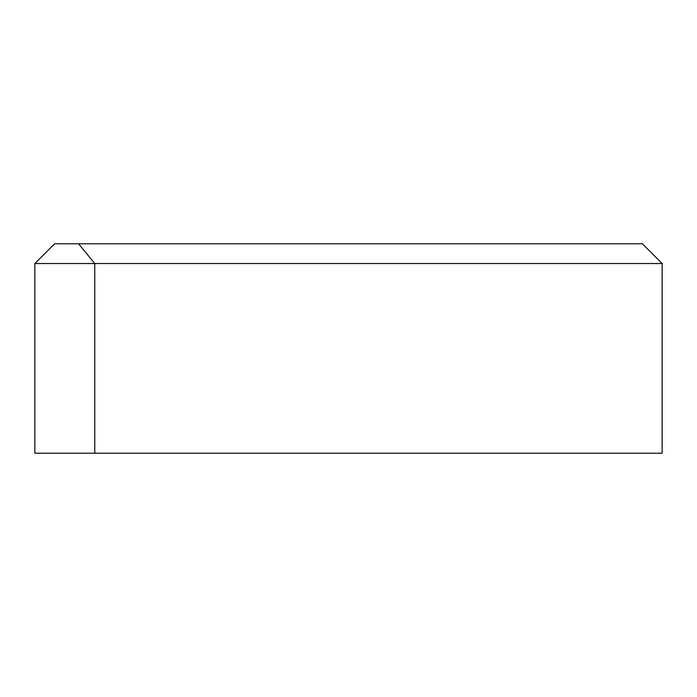 <?xml version="1.0" encoding="UTF-8"?>
<svg xmlns="http://www.w3.org/2000/svg" width="697" height="697" viewBox="0 0 697 697"><rect width="100%" height="100%" fill="white"/><g stroke="black" fill="none" stroke-linecap="round" stroke-linejoin="round"><path stroke-width="1.05" d="M662.15 263.544L662.15 453.216L34.85 453.216L34.85 263.544L54.61 243.784L642.39 243.784L662.15 263.544L34.85 263.544M78.569 243.784L94.757 263.544L94.757 453.216"/></g></svg>
